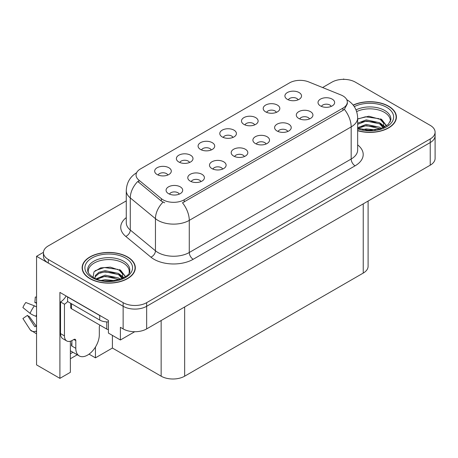 <?xml version="1.0" encoding="UTF-8"?>
<svg xmlns="http://www.w3.org/2000/svg" width="458" height="458" viewBox="0 0 458 458"><rect width="100%" height="100%" fill="white"/><g stroke="black" fill="none" stroke-linecap="round" stroke-linejoin="round"><path stroke-width="0.69" d="M331.191 106.416A4.986 2.88 0 0 0 329.852 105.014A4.986 2.88 0 0 0 324.94 104.287A4.986 2.88 0 0 0 321.464 106.416M332.205 99.134A8.313 4.798 0 0 0 321.556 98.596A8.313 4.798 0 0 0 318.802 104.561A8.313 4.798 0 0 0 320.451 105.918A8.313 4.798 0 0 0 333.853 104.561A8.313 4.798 0 0 0 332.205 99.134M254.671 124.897A4.986 2.88 0 0 0 253.337 123.494A4.986 2.88 0 0 0 248.425 122.767A4.986 2.88 0 0 0 244.944 124.897M255.684 117.614A8.313 4.798 0 0 0 245.036 117.076A8.313 4.798 0 0 0 242.282 123.042A8.313 4.798 0 0 0 243.931 124.399A8.313 4.798 0 0 0 257.333 123.042A8.313 4.798 0 0 0 255.684 117.614M276.38 112.365A4.986 2.88 0 0 0 275.04 110.962A4.986 2.88 0 0 0 270.128 110.235A4.986 2.88 0 0 0 266.648 112.365M277.393 105.082A8.313 4.798 0 0 0 266.739 104.544A8.313 4.798 0 0 0 263.991 110.51A8.313 4.798 0 0 0 265.64 111.867A8.313 4.798 0 0 0 279.042 110.51A8.313 4.798 0 0 0 277.393 105.082M189.555 162.493A4.986 2.88 0 0 0 188.221 161.09A4.986 2.88 0 0 0 183.303 160.357A4.986 2.88 0 0 0 179.828 162.493M190.568 155.21A8.313 4.798 0 0 0 179.92 154.672A8.313 4.798 0 0 0 177.166 160.638A8.313 4.798 0 0 0 178.815 161.995A8.313 4.798 0 0 0 192.217 160.638A8.313 4.798 0 0 0 190.568 155.21M244.372 156.544A4.986 2.88 0 0 0 243.032 155.142A4.986 2.88 0 0 0 238.12 154.409A4.986 2.88 0 0 0 234.639 156.544M245.379 149.256A8.313 4.798 0 0 0 234.731 148.724A8.313 4.798 0 0 0 231.977 154.69A8.313 4.798 0 0 0 233.626 156.046A8.313 4.798 0 0 0 247.034 154.69A8.313 4.798 0 0 0 245.379 149.256M200.959 181.608A4.986 2.88 0 0 0 199.619 180.206A4.986 2.88 0 0 0 194.707 179.473A4.986 2.88 0 0 0 191.226 181.608M201.972 174.321A8.313 4.798 0 0 0 191.318 173.788A8.313 4.798 0 0 0 188.57 179.754A8.313 4.798 0 0 0 190.219 181.11A8.313 4.798 0 0 0 203.621 179.754A8.313 4.798 0 0 0 201.972 174.321M298.084 99.833A4.986 2.88 0 0 0 296.744 98.43A4.986 2.88 0 0 0 291.832 97.703A4.986 2.88 0 0 0 288.357 99.833M299.097 92.55A8.313 4.798 0 0 0 288.448 92.018A8.313 4.798 0 0 0 285.695 97.978A8.313 4.798 0 0 0 287.343 99.334A8.313 4.798 0 0 0 300.746 97.978A8.313 4.798 0 0 0 299.097 92.55M266.075 144.012A4.986 2.88 0 0 0 264.735 142.61A4.986 2.88 0 0 0 259.823 141.877A4.986 2.88 0 0 0 256.348 144.012M267.088 136.73A8.313 4.798 0 0 0 256.434 136.192A8.313 4.798 0 0 0 253.686 142.157A8.313 4.798 0 0 0 255.335 143.514A8.313 4.798 0 0 0 268.737 142.157A8.313 4.798 0 0 0 267.088 136.73M309.488 118.948A4.986 2.88 0 0 0 308.148 117.546A4.986 2.88 0 0 0 303.236 116.819A4.986 2.88 0 0 0 299.755 118.948M310.501 111.666A8.313 4.798 0 0 0 299.847 111.128A8.313 4.798 0 0 0 297.093 117.093A8.313 4.798 0 0 0 298.742 118.45A8.313 4.798 0 0 0 312.15 117.093A8.313 4.798 0 0 0 310.501 111.666M287.779 131.48A4.986 2.88 0 0 0 286.445 130.078A4.986 2.88 0 0 0 281.527 129.351A4.986 2.88 0 0 0 278.052 131.48M288.792 124.198A8.313 4.798 0 0 0 278.143 123.66A8.313 4.798 0 0 0 275.39 129.625A8.313 4.798 0 0 0 277.038 130.982A8.313 4.798 0 0 0 290.441 129.625A8.313 4.798 0 0 0 288.792 124.198M211.264 149.961A4.986 2.88 0 0 0 209.924 148.558A4.986 2.88 0 0 0 205.012 147.831A4.986 2.88 0 0 0 201.531 149.961M212.277 142.678A8.313 4.798 0 0 0 201.623 142.14A8.313 4.798 0 0 0 198.869 148.106A8.313 4.798 0 0 0 200.524 149.463A8.313 4.798 0 0 0 213.926 148.106A8.313 4.798 0 0 0 212.277 142.678M232.967 137.429A4.986 2.88 0 0 0 231.628 136.026A4.986 2.88 0 0 0 226.716 135.299A4.986 2.88 0 0 0 223.241 137.429M233.981 130.146A8.313 4.798 0 0 0 223.332 129.608A8.313 4.798 0 0 0 220.579 135.574A8.313 4.798 0 0 0 222.227 136.931A8.313 4.798 0 0 0 235.63 135.574A8.313 4.798 0 0 0 233.981 130.146M179.255 194.14A4.986 2.88 0 0 0 177.916 192.738A4.986 2.88 0 0 0 173.004 192.005A4.986 2.88 0 0 0 169.523 194.14M180.263 186.853A8.313 4.798 0 0 0 169.615 186.32A8.313 4.798 0 0 0 166.861 192.286A8.313 4.798 0 0 0 168.51 193.642A8.313 4.798 0 0 0 181.912 192.286A8.313 4.798 0 0 0 180.263 186.853M222.662 169.076A4.986 2.88 0 0 0 221.323 167.674A4.986 2.88 0 0 0 216.411 166.941A4.986 2.88 0 0 0 212.936 169.076M223.676 161.789A8.313 4.798 0 0 0 213.027 161.256A8.313 4.798 0 0 0 210.274 167.222A8.313 4.798 0 0 0 211.922 168.578A8.313 4.798 0 0 0 225.325 167.222A8.313 4.798 0 0 0 223.676 161.789M167.851 175.025A4.986 2.88 0 0 0 166.512 173.622A4.986 2.88 0 0 0 161.6 172.889A4.986 2.88 0 0 0 158.124 175.025M168.865 167.743A8.313 4.798 0 0 0 158.216 167.204A8.313 4.798 0 0 0 155.462 173.17A8.313 4.798 0 0 0 157.111 174.527A8.313 4.798 0 0 0 170.513 173.17A8.313 4.798 0 0 0 168.865 167.743M342.939 95.922A14.959 8.639 0 0 0 340.941 94.955L308.681 81.913A14.959 8.639 0 0 0 289.519 82.881L140.434 168.95A14.959 8.639 0 0 0 136.055 175.059A14.959 8.639 0 0 0 138.763 180.011L161.348 198.64A14.959 8.639 0 0 0 184.185 199.791L342.939 108.134A14.959 8.639 0 0 0 347.319 102.031A14.959 8.639 0 0 0 342.939 95.922M43.453 252.318L36.554 256.297L123.139 306.288A16.62 9.595 0 0 0 146.652 306.288L430.234 142.564A16.62 9.595 0 0 0 435.1 135.78A16.62 9.595 0 0 1 430.234 142.564L146.652 306.288A16.62 9.595 0 0 1 123.139 306.288L48.308 263.087A16.62 9.595 0 0 1 43.441 256.297L43.441 252.679A16.62 9.595 0 0 0 48.308 259.463L123.139 302.669A16.62 9.595 0 0 0 146.652 302.669L430.234 138.946A16.62 9.595 0 0 0 435.1 132.162A16.62 9.595 0 0 0 430.234 125.372L355.397 82.171A16.62 9.595 0 0 0 331.89 82.171L322.592 87.535M344.273 79.366L343.643 78.999L343.013 79.366M70.366 341.233L70.366 372.32L59.906 378.36L59.906 292.399L108.409 320.405L108.409 333.075L120.397 339.996L120.397 327.327L123.139 328.907A16.62 9.595 0 0 0 146.652 328.907L430.234 165.183A16.62 9.595 0 0 0 435.1 158.399L435.1 132.162M134.726 331.718L120.397 339.996M59.906 378.36L36.554 364.877L36.554 256.297M368.1 201.056L368.1 266.298A16.62 9.595 180 0 1 363.234 273.082L184.654 376.19A16.62 9.595 180 0 1 161.147 376.19L112.405 348.046L112.405 335.382M112.405 348.046L95.441 357.841L95.441 347.061M89.041 354.149L95.441 357.841M70.366 358.746L77.253 354.773M70.366 353.742A17.73 10.236 120 0 0 72.828 352.219M357.658 130.707A26.598 15.354 0 0 0 396.41 117.048A26.598 15.354 0 0 0 388.624 106.193A26.598 15.354 0 0 0 353.158 105.082M127.53 256.932A26.598 15.354 0 0 0 98.544 253.606A26.598 15.354 0 0 0 82.125 267.793A26.598 15.354 0 0 0 89.917 278.647A26.598 15.354 0 0 0 118.903 281.973A26.598 15.354 0 0 0 135.322 267.793A26.598 15.354 0 0 0 127.53 256.932M82.406 269.201A26.598 15.354 0 0 0 82.314 269.602M347.319 102.031L347.319 103.863L344.387 109.336L342.939 110.389L182.502 202.802A19.391 11.198 60 0 1 189.274 220.378A22.161 12.795 180 0 1 157.936 220.378A22.161 12.795 180 0 1 155.451 218.666L130.278 197.913A22.161 12.795 180 0 1 126.271 190.574L126.271 222.697A22.161 12.795 0 0 0 130.278 230.036L155.451 250.789A22.161 12.795 0 0 0 157.936 252.501A22.161 12.795 0 0 0 189.274 252.501L351.166 159.035A22.161 12.795 0 0 0 357.658 149.984L357.658 117.861A22.161 12.795 180 0 1 351.166 126.912A19.391 11.198 -120 0 0 344.387 109.336M164.708 202.802L161.348 201.102L137.755 181.46A19.391 12.973 129.5 0 0 130.278 197.913L130.278 230.036A5.542 3.704 -50.5 0 1 125.738 236.397A27.703 15.996 180 0 1 126.271 217.624M126.271 200.885L48.308 245.894A16.62 9.595 0 0 0 43.441 252.679M135.133 269.602A26.598 15.354 0 0 0 135.041 269.201M396.227 118.857A26.598 15.354 0 0 0 396.136 118.456M75.81 340.626L73.853 339.498A2.771 1.597 -60 0 1 75.238 339.361A2.771 1.597 -60 0 1 75.81 340.626L75.81 348.32A16.62 9.595 120 0 0 79.257 355.929A16.62 9.595 120 0 0 87.564 355.105A16.62 9.595 120 0 0 99.317 334.746L99.317 327.058A2.771 1.597 -60 0 1 99.896 325.123M71.895 345.607L71.505 345.83L71.895 346.059L71.895 340.615M71.505 345.83A16.62 9.595 -60 0 1 71.895 342.132M36.554 326.228A6.097 4.843 -37.9 0 0 35.867 326.417L35.174 326.651A0.555 0.441 142.1 0 1 34.648 326.508L27.451 315.373A7.603 4.391 120 0 0 29.186 316.375L36.331 326.285M36.554 303.511A7.603 4.391 120 0 0 34.854 302.555L36.554 302.641M27.451 315.373L22.9 318.522L30.096 329.663A6.097 4.843 -37.9 0 0 30.291 329.932A6.097 4.843 -37.9 0 0 35.867 331.208L36.554 330.979M36.554 306.98A6.097 1.139 37.7 0 0 34.43 305.852L25.814 302.515A12.744 7.357 120 0 0 22.9 307.564L30.096 313.358A6.097 1.139 -157.7 0 0 35.867 316.266L36.554 316.518M36.554 297.099L35.306 297.036L34.854 302.555M73.853 339.498L72.284 340.403A11.084 6.401 -60 0 1 66.748 340.952L62.826 338.691A11.084 6.401 -60 0 1 60.53 333.613L60.53 301.948A11.084 6.401 120 0 0 66.129 295.994M67.675 301.547A11.084 6.401 -60 0 1 64.452 304.209L60.53 301.948M66.748 340.952A11.084 6.401 -60 0 1 64.452 335.88L64.452 304.209M101.184 316.232A11.084 6.401 180 0 1 99.712 315.516L67.584 296.973A11.084 6.401 0 0 0 67.71 296.91M99.712 315.516L99.712 320.045A11.084 6.401 0 0 0 108.409 321.9M67.584 296.973L67.584 301.496L99.712 320.045M356.668 111.586A20.501 11.834 180 0 1 384.314 112.302A20.501 11.834 180 0 1 390.199 121.954M383.712 127.456L383.638 123.156L380.232 119.366L368.833 116.223L357.658 118.908M353.273 105.231A26.318 15.194 180 0 1 388.424 106.302A26.318 15.194 180 0 1 396.136 117.048A26.318 15.194 180 0 1 357.658 130.524M362.656 129.608L366.234 128.927L375.526 129.866M365.908 130.095L372.228 130.221M357.658 127.708L366.234 124.404L379.613 127.227L381.222 128.469M358.179 128.389L366.234 125.538L380.243 128.79M357.658 123.185L366.234 119.882L379.613 122.704L383.495 127.559M357.658 124.313L366.234 121.009L379.613 123.837L383.157 127.708M357.658 119.063L365.455 116.796L379.069 118.674M380.3 119.252L381.732 120.065L386.466 125.893M361.414 122.103L365.455 121.318L376.276 122.206M382.012 124.771L384.606 127.009M361.414 126.626L365.455 125.841L376.276 126.729M367.35 130.215L370.871 130.284M380.552 118.817L381.732 119.498L386.569 125.824M380.426 123.276L384.932 126.832M88.342 272.693A20.501 11.834 180 0 1 99.861 260.734A20.501 11.834 180 0 1 123.219 263.041A20.501 11.834 180 0 1 129.104 272.693M122.618 278.201L122.544 273.895L119.137 270.106L110.378 267.14L100.651 267.896L94.004 271.834L93.043 277.25M127.335 257.047A26.318 15.194 180 0 1 135.041 267.793A26.318 15.194 180 0 1 118.794 281.83A26.318 15.194 180 0 1 90.112 278.533A26.318 15.194 180 0 1 82.406 267.793A26.318 15.194 180 0 1 98.653 253.749A26.318 15.194 180 0 1 127.335 257.047M101.562 280.353L105.14 279.672L114.431 280.605M104.813 280.834L111.134 280.96M96.22 278.802L105.14 275.144L118.519 277.972L120.128 279.208M97.085 279.128L105.14 276.277L119.149 279.535M94.966 278.264L95.344 275.521L98.928 272.315L105.14 270.621L118.519 273.443L122.401 278.298M94.915 277.977L95.344 276.655L98.928 273.443L105.14 271.754L118.519 274.577L122.063 278.447M70.692 303.288L70.692 307.604A2.771 1.597 0 0 0 71.505 308.732L106.766 329.09A2.771 1.597 0 0 0 108.409 329.548M95.081 270.73L104.361 267.535L117.975 269.413M119.206 269.991L120.637 270.81L125.372 276.632M100.319 272.842L104.361 272.058L115.187 272.945M120.923 275.516L123.517 277.748M100.319 277.365L104.361 276.58L115.187 277.474M106.256 280.96L109.777 281.023M119.458 269.556L120.637 270.243L125.475 276.563M119.332 274.016L123.837 277.577M430.234 165.183L430.234 138.946M146.652 328.907L146.652 302.669M123.139 328.907L123.139 302.669M184.654 376.19L184.654 306.969M363.234 273.082L363.234 203.867M161.147 376.19L161.147 320.543M138.763 180.011L138.763 182.479M161.348 198.64L161.348 201.102M184.185 199.791L184.185 202.047M342.939 108.134L342.939 110.389M193.196 259.285A5.542 3.2 60 0 1 189.274 252.501L189.274 220.378L351.166 126.912L351.166 159.035A5.542 3.2 60 0 0 355.087 165.819L193.196 259.285A27.703 15.996 180 0 1 154.014 259.285A27.703 15.996 180 0 1 150.911 257.15L125.738 236.397M163.002 202.133A19.391 12.973 129.5 0 0 155.451 218.666L155.451 250.789A5.542 3.704 -50.5 0 1 150.911 257.15M357.658 144.911A27.703 15.996 180 0 1 355.087 165.819M48.308 259.463L48.308 263.087M75.81 348.32L71.895 346.059M34.43 305.852A18.955 10.94 120 0 0 30.096 313.358M35.867 331.208A17.37 10.024 120 0 0 36.554 331.958M36.554 314.72A17.37 10.024 120 0 0 35.867 316.266M64.452 335.88L60.53 333.613M356.026 109.886A21.068 12.166 180 0 1 384.714 110.481A21.068 12.166 180 0 1 390.829 119.956L388.132 124.57L380.106 128.835L368.701 130.278L357.658 128.194M354.274 106.622A23.827 13.757 180 0 1 386.661 107.321A23.827 13.757 180 0 1 388.63 125.486A23.827 13.757 180 0 1 357.658 128.881M384.302 112.313A21.612 12.475 180 0 1 384.697 112.525M87.707 270.695A21.068 12.166 180 0 1 99.964 258.759A21.068 12.166 180 0 1 123.62 261.22A21.068 12.166 180 0 1 129.74 270.695C131.664 277.811 105.512 285.832 93.26 277.382C87.312 273.437 87.902 271.147 87.707 270.695M125.572 258.066A23.827 13.757 180 0 1 125.572 277.514A23.827 13.757 180 0 1 91.875 277.514A23.827 13.757 180 0 1 91.875 258.066A23.827 13.757 180 0 1 125.572 258.066M123.208 263.058A21.612 12.475 180 0 1 123.603 263.264M106.766 329.09L106.766 321.9M71.505 308.732L71.505 303.757M357.658 117.861C357.286 109.891 353.782 103.92 347.153 99.936L346.78 99.73M136.776 172.649C130.146 176.628 126.643 182.605 126.271 190.574M79.257 355.929L70.366 350.794M36.554 333.853L30.291 329.932M396.136 117.048L396.136 119.257M135.041 267.793L135.041 270.002M82.406 267.793L82.406 270.002"/></g></svg>
